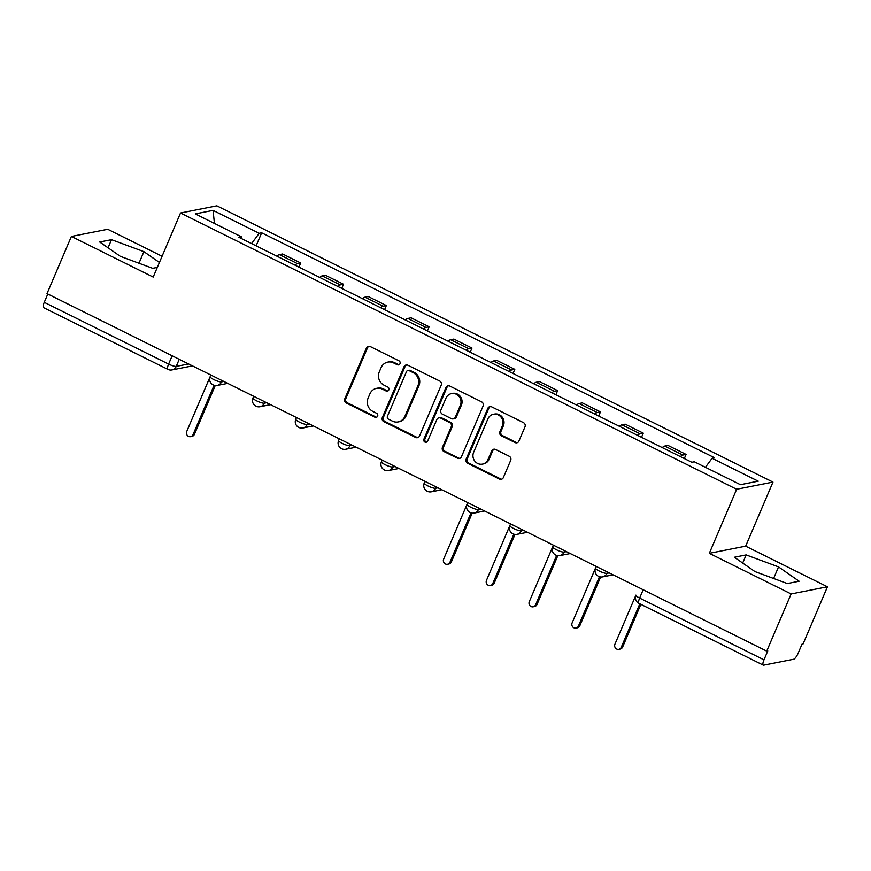 <?xml version="1.0" encoding="UTF-8"?>
<svg xmlns="http://www.w3.org/2000/svg" width="871" height="871" viewBox="0 0 871 871"><rect width="100%" height="100%" fill="white"/><g stroke="black" fill="none" stroke-linecap="round" stroke-linejoin="round"><path stroke-width="1.31" d="M399.996 363.708A2.188 2.058 -101.2 0 0 398.951 360.801L370.327 346.582A3.125 2.94 -101.2 0 0 366.43 348.062L344.774 398.831A3.125 2.94 -101.2 0 0 346.266 402.979L374.889 417.209A2.188 2.058 -101.2 0 0 377.622 416.164A2.188 2.058 -101.2 0 0 376.577 413.257L372.875 411.417A10.017 9.418 -101.2 0 1 368.106 398.112L369.903 393.877A10.017 9.418 -101.2 0 1 376.588 388.335A10.017 9.418 -101.2 0 1 382.38 389.13L386.082 390.97A2.188 2.058 -101.2 0 0 388.814 389.936A2.188 2.058 -101.2 0 0 387.769 387.029L384.057 385.189A10.017 9.418 -101.2 0 1 379.288 371.873L381.095 367.649A10.017 9.418 -101.2 0 1 387.78 362.107A10.017 9.418 -101.2 0 1 393.561 362.902L397.274 364.742A2.188 2.058 -101.2 0 0 399.996 363.708M515.022 442.544A3.125 2.94 -101.2 0 0 518.92 441.064L524.995 426.823A3.125 2.94 -101.2 0 0 523.504 422.664L491.701 406.866A3.125 2.94 -101.2 0 0 487.814 408.357L466.159 459.115A3.125 2.94 -101.2 0 0 467.651 463.274L499.442 479.072A3.125 2.94 -101.2 0 0 503.34 477.591L510.678 460.389A3.125 2.94 -101.2 0 0 509.187 456.23L495.577 449.469A3.125 2.94 -101.2 0 0 491.68 450.949L488.043 459.485A8.372 7.872 -101.2 0 1 474.695 460.988A8.372 7.872 -101.2 0 1 473.628 452.321L487.88 418.897A8.372 7.872 -101.2 0 1 501.228 417.383A8.372 7.872 -101.2 0 1 502.295 426.061L499.921 431.635A3.125 2.94 -101.2 0 0 501.413 435.794L515.022 442.544L516.078 442.337A3.125 2.94 -101.2 0 0 517.341 442.642M736.648 489.252L709.321 553.325L791.118 593.957L766.73 651.138L47.012 293.625L71.4 236.444L153.198 277.076L180.526 213.003L736.648 489.252L772.98 482.088L216.857 205.839L180.526 213.003M441.194 385.2A3.125 2.94 -101.2 0 0 439.703 381.041L407.911 365.243A3.125 2.94 -101.2 0 0 404.013 366.735L382.358 417.492A3.125 2.94 -101.2 0 0 383.85 421.651L415.641 437.449A3.125 2.94 -101.2 0 0 419.539 435.968L441.194 385.2M449.806 386.06L481.598 401.858A3.125 2.94 -101.2 0 1 483.089 406.006L461.445 456.774A3.125 2.94 -101.2 0 1 457.547 458.255L443.938 451.505A3.125 2.94 -101.2 0 1 442.446 447.346L451.232 426.757A3.125 2.94 -101.2 0 0 449.741 422.598L440.715 418.113A3.125 2.94 -101.2 0 0 436.817 419.593L427.672 441.031A2.188 2.058 -101.2 0 1 424.177 441.423A2.188 2.058 -101.2 0 1 423.894 439.158L445.908 387.541A3.125 2.94 -101.2 0 1 449.806 386.06M791.118 593.957L827.45 586.793L803.062 643.974L802.006 644.181L798.206 653.087A6.369 1.753 116.4 0 1 793.633 659.249L763.66 665.161A6.369 1.753 116.4 0 1 763.268 665.128L638.922 603.363A6.369 1.753 -63.6 0 1 639.641 598.072L763.987 659.837A6.369 1.753 116.4 0 0 763.268 665.128M162.071 256.27L107.732 229.28L71.4 236.444M827.45 586.793L745.652 546.161L772.98 482.088M766.73 651.138L767.787 650.931L763.987 659.837M172.153 355.793L168.615 364.089A6.369 1.753 -63.6 0 0 167.896 369.38L43.55 307.615A6.369 1.753 -63.6 0 1 44.269 302.324L168.615 364.089A6.369 1.263 23.1 0 0 176.225 366.397L188.593 363.958M47.807 294.017L44.269 302.324M294.997 265.165A14.665 4.028 -63.6 0 1 297.479 263.619L279.362 254.626A14.665 4.028 116.4 0 0 276.88 256.161M279.362 254.626L282.585 253.984L300.702 262.988L298.938 267.125M297.479 263.619L300.702 262.988M341.759 288.388L343.522 284.262L325.406 275.258L322.183 275.9A14.665 4.028 116.4 0 0 319.701 277.435M337.817 286.428A14.665 4.028 -63.6 0 1 340.3 284.893L343.522 284.262M384.579 309.662L386.343 305.525L368.226 296.532L365.003 297.163A14.665 4.028 116.4 0 0 362.521 298.709M380.638 307.703A14.665 4.028 -63.6 0 1 383.12 306.167L386.343 305.525M427.4 330.936L429.163 326.799L411.047 317.795L407.824 318.438A14.665 4.028 116.4 0 0 405.342 319.973M423.458 328.977A14.665 4.028 -63.6 0 1 425.941 327.431L429.163 326.799M470.22 352.2L471.984 348.073L453.867 339.069L450.645 339.712A14.665 4.028 116.4 0 0 448.162 341.247M466.279 350.24A14.665 4.028 -63.6 0 1 468.761 348.705L471.984 348.073M513.052 373.474L514.805 369.337L496.688 360.344L493.465 360.975A14.665 4.028 116.4 0 0 490.983 362.521M509.1 371.514A14.665 4.028 -63.6 0 1 511.582 369.979L514.805 369.337M555.872 394.748L557.636 390.611L539.519 381.607L536.286 382.249A14.665 4.028 116.4 0 0 533.803 383.784M551.92 392.788A14.665 4.028 -63.6 0 1 554.402 391.242L557.636 390.611M598.693 416.011L600.457 411.885L582.34 402.881L579.106 403.523A14.665 4.028 116.4 0 0 576.635 405.059M594.751 414.052A14.665 4.028 -63.6 0 1 597.223 412.516L600.457 411.885M641.513 437.286L643.277 433.148L625.16 424.155L621.927 424.787A14.665 4.028 116.4 0 0 619.455 426.333M637.572 435.326A14.665 4.028 -63.6 0 1 640.043 433.791L643.277 433.148M684.334 458.56L686.098 454.422L667.981 445.419L664.747 446.061A14.665 4.028 116.4 0 0 662.276 447.596M680.393 456.6A14.665 4.028 -63.6 0 1 682.864 455.065L686.098 454.422M241.289 238.48L241.398 236.814L195.278 213.907L213.079 210.39L259.199 233.297L251.567 243.586M705.412 467.302L712.108 458.277L714.601 457.787L261.681 232.807L259.199 233.297M712.108 458.277L758.227 481.184L740.426 484.69L694.318 461.782L691.824 462.283L238.904 237.304L241.398 236.814M159.426 262.465L143.911 251.665L111.521 239.677L99.719 242.007L120.307 256.324L152.697 268.322L157.324 267.408M709.321 553.325L745.652 546.161M799.132 581.229L778.543 566.912L746.153 554.914L734.351 557.244L754.939 571.572L787.33 583.559L799.132 581.229M256.118 245.851L261.681 232.807M213.079 210.39L214.429 223.412M138.979 263.238L143.911 251.665M108.058 247.8L111.521 239.677M773.6 578.486L778.543 566.912M742.68 563.047L746.153 554.914M399.049 364.742A2.188 2.058 -101.2 0 1 398.33 364.535L394.628 362.695A10.017 9.418 -101.2 0 0 388.836 361.901L387.78 362.107M376.588 388.335L377.655 388.128A10.017 9.418 -101.2 0 1 383.436 388.923L387.138 390.763A2.188 2.058 -101.2 0 0 387.867 390.97M369.054 346.277A3.125 2.94 -101.2 0 0 367.486 347.856L345.831 398.613A3.125 2.94 -101.2 0 0 347.322 402.772L375.956 416.991A2.188 2.058 -101.2 0 0 376.675 417.198M406.648 364.949A3.125 2.94 -101.2 0 0 405.069 366.517L383.425 417.285A3.125 2.94 -101.2 0 0 384.917 421.444L416.708 437.242A3.125 2.94 -101.2 0 0 417.971 437.536M409.196 370.665A2.188 2.058 -101.2 0 0 406.463 371.71L387.453 416.262A2.188 2.058 -101.2 0 0 388.499 419.18L392.407 421.118A10.017 9.418 -101.2 0 0 398.199 421.912A10.017 9.418 -101.2 0 0 404.884 416.382L417.873 385.918A10.017 9.418 -101.2 0 0 413.094 372.614L409.196 370.665L410.252 370.458A2.188 2.058 -101.2 0 0 408.989 370.284L407.922 370.491M398.199 421.912L399.256 421.706A10.017 9.418 -101.2 0 0 405.94 416.164L404.884 416.382M410.252 370.458L414.161 372.396A10.017 9.418 -101.2 0 1 418.929 385.711L405.94 416.164M438.897 417.862L439.964 417.655A3.125 2.94 -101.2 0 1 441.771 417.906L450.797 422.381A3.125 2.94 -101.2 0 1 452.289 426.54L443.502 447.128A3.125 2.94 -101.2 0 0 444.994 451.287L458.603 458.048A3.125 2.94 -101.2 0 0 459.866 458.353M448.543 385.755A3.125 2.94 -101.2 0 0 446.975 387.334L424.961 438.94A2.188 2.058 -101.2 0 0 426.725 442.054M460.334 405.385A8.372 7.872 -101.2 0 0 451.516 393.594A8.372 7.872 -101.2 0 0 445.93 398.232L440.9 410.001A3.125 2.94 -101.2 0 0 442.392 414.161L451.418 418.646A3.125 2.94 -101.2 0 0 455.315 417.165L460.334 405.385L461.401 405.178A8.372 7.872 -101.2 0 0 452.572 393.387L451.516 393.594M453.225 418.897L454.292 418.69A3.125 2.94 -101.2 0 0 456.371 416.959L455.315 417.165M461.401 405.178L456.371 416.959M493.465 414.269L494.532 414.063A8.372 7.872 -101.2 0 1 503.351 425.854L500.977 431.417A3.125 2.94 -101.2 0 0 502.469 435.576L516.078 442.337M482.458 464.112L483.514 463.905A8.372 7.872 -101.2 0 0 489.099 459.267L488.043 459.485M494.314 449.164A3.125 2.94 -101.2 0 0 492.736 450.743L489.099 459.267M490.438 406.572A3.125 2.94 -101.2 0 0 488.871 408.14L467.215 458.908A3.125 2.94 -101.2 0 0 468.707 463.067L500.498 478.865A3.125 2.94 -101.2 0 0 501.772 479.159M222.061 380.583L221.495 381.923A6.369 1.263 23.1 0 1 214.68 379.996A6.369 1.263 23.1 0 1 210.14 376.697L186.732 431.472A3.669 3.451 -101.2 0 0 190.597 436.632A3.669 3.451 -101.2 0 0 193.046 434.607L214.092 385.276M215.246 385.526L194.418 434.335A3.669 3.451 78.8 0 1 191.979 436.36L190.597 436.632M467.749 502.621L443.655 559.095A3.669 3.451 -101.2 0 0 447.52 564.266A3.669 3.451 -101.2 0 0 449.969 562.231L471.015 512.899M472.169 513.15L451.352 561.958A3.669 3.451 78.8 0 1 448.903 563.994L447.52 564.266M510.569 523.896L486.475 580.369A3.669 3.451 -101.2 0 0 490.34 585.53A3.669 3.451 -101.2 0 0 492.79 583.505L513.836 534.173M514.99 534.424L494.173 583.232A3.669 3.451 78.8 0 1 491.723 585.258L490.34 585.53M553.39 545.159L529.296 601.643A3.669 3.451 -101.2 0 0 533.161 606.804A3.669 3.451 -101.2 0 0 535.611 604.779L556.656 555.437M557.81 555.687L536.993 604.507A3.669 3.451 78.8 0 1 534.544 606.532L533.161 606.804M596.21 566.433L572.116 622.907A3.669 3.451 -101.2 0 0 575.981 628.078A3.669 3.451 -101.2 0 0 578.431 626.042L599.477 576.711M600.631 576.961L579.814 625.77A3.669 3.451 78.8 0 1 577.364 627.806L575.981 628.078M643.179 589.765L639.641 598.072A6.369 1.263 23.1 0 1 635.895 595.143L614.937 644.181A3.669 3.451 -101.2 0 0 618.802 649.341A3.669 3.451 -101.2 0 0 621.252 647.316L639.815 603.799M640.86 604.322L622.634 647.044A3.669 3.451 78.8 0 1 620.185 649.069L618.802 649.341M179.241 359.309L176.225 366.397A6.369 5.999 -101.2 0 1 171.968 369.925L192.469 365.885M640.043 433.791L621.927 424.787M597.223 412.516L579.106 403.523M554.402 391.242L536.286 382.249M511.582 369.979L493.465 360.975M468.761 348.705L450.645 339.712M425.941 327.431L407.824 318.438M383.12 306.167L365.003 297.163M340.3 284.893L322.183 275.9M682.864 455.065L664.747 446.061M607.457 572.018L606.88 573.358L609.221 572.9M564.637 550.744L564.06 552.083L566.4 551.626M521.816 529.481L521.239 530.82L523.58 530.352M478.996 508.207L478.419 509.546L480.759 509.089M436.175 486.933L435.598 488.272L437.939 487.814M393.354 465.669L392.777 467.008L395.118 466.54M350.523 444.395L349.957 445.734L352.298 445.277M307.703 423.121L307.136 424.46L309.477 424.003M264.882 401.858L264.316 403.197L266.657 402.729M210.14 376.697A6.369 6.369 0 0 0 217.238 385.45A6.369 5.999 78.8 0 0 221.495 381.923L223.836 381.465M253.679 396.283L252.96 397.971A6.369 1.263 23.1 0 0 257.5 401.27A6.369 1.263 23.1 0 0 264.316 403.197A6.369 5.999 78.8 0 1 260.059 406.724L270.533 404.656M296.499 417.557L295.781 419.234A6.369 1.263 23.1 0 0 300.321 422.533A6.369 1.263 23.1 0 0 307.136 424.46A6.369 5.999 78.8 0 1 302.879 427.988L313.353 425.93M339.32 438.832L338.601 440.508A6.369 1.263 23.1 0 0 343.141 443.807A6.369 1.263 23.1 0 0 349.957 445.734A6.369 5.999 78.8 0 1 345.7 449.262L356.174 447.193M382.14 460.095L381.422 461.782A6.369 1.263 23.1 0 0 385.962 465.081A6.369 1.263 23.1 0 0 392.777 467.008A6.369 5.999 78.8 0 1 388.52 470.536L398.994 468.467M424.961 481.369L424.242 483.046A6.369 1.263 23.1 0 0 428.782 486.345A6.369 1.263 23.1 0 0 435.598 488.272A6.369 5.999 78.8 0 1 431.341 491.799L441.815 489.742M467.781 502.643L467.063 504.32A6.369 1.263 23.1 0 0 471.614 507.619A6.369 1.263 23.1 0 0 478.419 509.546A6.369 5.999 78.8 0 1 474.162 513.073L484.635 511.005M510.602 523.907L509.883 525.594A6.369 1.263 23.1 0 0 514.434 528.893A6.369 1.263 23.1 0 0 521.239 530.82A6.369 5.999 78.8 0 1 516.982 534.348L527.456 532.279M553.423 545.181L552.704 546.857A6.369 1.263 23.1 0 0 557.255 550.156A6.369 1.263 23.1 0 0 564.06 552.083A6.369 5.999 78.8 0 1 559.803 555.611L570.276 553.553M596.243 566.455L595.524 568.132A6.369 1.263 23.1 0 0 600.075 571.43A6.369 1.263 23.1 0 0 606.88 573.358A6.369 5.999 78.8 0 1 602.623 576.885L613.097 574.816M394.628 362.695L393.561 362.902M387.138 390.763L386.082 390.97M383.436 388.923L382.38 389.13M375.956 416.991L374.889 417.209M347.322 402.772L346.266 402.979M345.831 398.613L344.774 398.831M367.486 347.856L366.43 348.062M398.33 364.535L397.274 364.742M416.708 437.242L415.641 437.449M384.917 421.444L383.85 421.651M383.425 417.285L382.358 417.492M405.069 366.517L404.013 366.735M418.929 385.711L417.873 385.918M414.161 372.396L413.094 372.614M458.603 458.048L457.547 458.255M444.994 451.287L443.938 451.505M443.502 447.128L442.446 447.346M452.289 426.54L451.232 426.757M450.797 422.381L449.741 422.598M441.771 417.906L440.715 418.113M424.961 438.94L423.894 439.158M446.975 387.334L445.908 387.541M502.469 435.576L501.413 435.794M500.977 431.417L499.921 431.635M503.351 425.854L502.295 426.061M492.736 450.743L491.68 450.949M500.498 478.865L499.442 479.072M468.707 463.067L467.651 463.274M467.215 458.908L466.159 459.115M488.871 408.14L487.814 408.357M194.418 434.335L193.046 434.607M451.352 561.958L449.969 562.231M494.173 583.232L492.79 583.505M536.993 604.507L535.611 604.779M579.814 625.77L578.431 626.042M622.634 647.044L621.252 647.316M217.238 385.45L227.712 383.382M252.96 397.971A6.369 6.369 0 0 0 260.059 406.724M295.781 419.234A6.369 6.369 0 0 0 302.879 427.988M338.601 440.508A6.369 6.369 0 0 0 345.7 449.262M381.422 461.782A6.369 6.369 0 0 0 388.52 470.536M424.242 483.046A6.369 6.369 0 0 0 431.341 491.799M467.063 504.32A6.369 6.369 0 0 0 474.162 513.073M509.883 525.594A6.369 6.369 0 0 0 516.982 534.348M552.704 546.857A6.369 6.369 0 0 0 559.803 555.611M595.524 568.132A6.369 6.369 0 0 0 602.623 576.885M635.895 595.143A6.369 6.369 0 0 0 638.922 603.363M167.896 369.38A6.369 6.369 0 0 0 171.968 369.925"/></g></svg>
